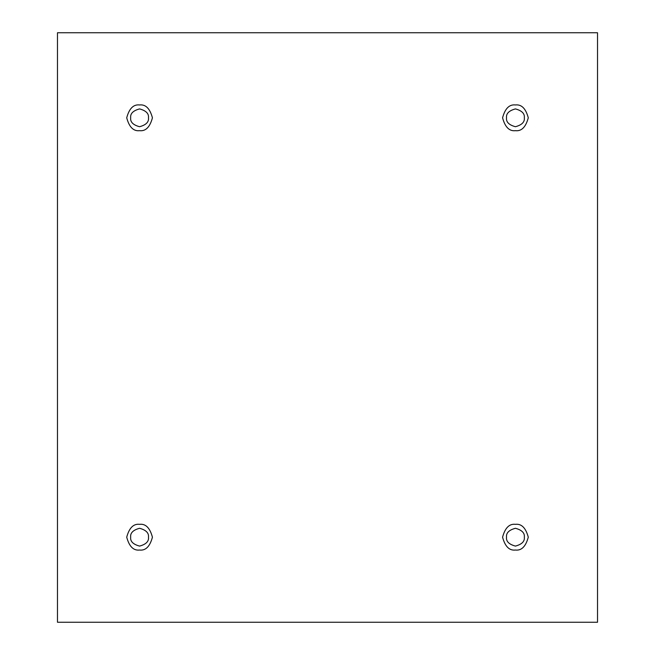 <?xml version="1.0" encoding="UTF-8"?>
<svg xmlns="http://www.w3.org/2000/svg" width="655" height="655" viewBox="0 0 655 655"><rect width="100%" height="100%" fill="white"/><g stroke="black" fill="none" stroke-linecap="round" stroke-linejoin="round"><path stroke-width="0.98" d="M139.572 130.672C145.647 131.401 149.938 127.119 152.427 117.81C149.938 108.509 145.647 104.227 139.572 104.956C145.647 104.227 149.938 108.509 152.427 117.81C149.938 127.119 145.647 131.401 139.572 130.672C133.497 131.401 129.207 127.119 126.718 117.81C129.207 108.509 133.497 104.227 139.572 104.956C133.497 104.227 129.207 108.509 126.718 117.81C129.207 127.119 133.497 131.401 139.572 130.672M130.672 117.81C130.165 122.018 133.129 124.99 139.572 126.718C146.016 124.99 148.98 122.018 148.472 117.81C148.98 113.602 146.016 110.638 139.572 108.91C133.129 110.638 130.165 113.602 130.672 117.81C130.165 113.602 133.129 110.638 139.572 108.91C146.016 110.638 148.98 113.602 148.472 117.81C148.98 122.018 146.016 124.99 139.572 126.718C133.129 124.99 130.165 122.018 130.672 117.81M515.428 130.672C521.503 131.401 525.793 127.119 528.282 117.81C525.793 108.509 521.503 104.227 515.428 104.956C521.503 104.227 525.793 108.509 528.282 117.81C525.793 127.119 521.503 131.401 515.428 130.672C509.353 131.401 505.062 127.119 502.573 117.81C505.062 108.509 509.353 104.227 515.428 104.956C509.353 104.227 505.062 108.509 502.573 117.81C505.062 127.119 509.353 131.401 515.428 130.672M506.528 117.81C506.02 122.018 508.984 124.99 515.428 126.718C521.871 124.99 524.835 122.018 524.327 117.81C524.835 113.602 521.871 110.638 515.428 108.91C508.984 110.638 506.02 113.602 506.528 117.81C506.02 113.602 508.984 110.638 515.428 108.91C521.871 110.638 524.835 113.602 524.327 117.81C524.835 122.018 521.871 124.99 515.428 126.718C508.984 124.99 506.02 122.018 506.528 117.81M515.428 550.044C521.503 550.773 525.793 546.491 528.282 537.19C525.793 527.881 521.503 523.599 515.428 524.327C521.503 523.599 525.793 527.881 528.282 537.19C525.793 546.491 521.503 550.773 515.428 550.044C509.353 550.773 505.062 546.491 502.573 537.19C505.062 527.881 509.353 523.599 515.428 524.327C509.353 523.599 505.062 527.881 502.573 537.19C505.062 546.491 509.353 550.773 515.428 550.044M506.528 537.19C506.02 541.398 508.984 544.362 515.428 546.09C521.871 544.362 524.835 541.398 524.327 537.19C524.835 532.982 521.871 530.01 515.428 528.282C508.984 530.01 506.02 532.982 506.528 537.19C506.02 532.982 508.984 530.01 515.428 528.282C521.871 530.01 524.835 532.982 524.327 537.19C524.835 541.398 521.871 544.362 515.428 546.09C508.984 544.362 506.02 541.398 506.528 537.19M139.572 550.044C145.647 550.773 149.938 546.491 152.427 537.19C149.938 527.881 145.647 523.599 139.572 524.327C145.647 523.599 149.938 527.881 152.427 537.19C149.938 546.491 145.647 550.773 139.572 550.044C133.497 550.773 129.207 546.491 126.718 537.19C129.207 527.881 133.497 523.599 139.572 524.327C133.497 523.599 129.207 527.881 126.718 537.19C129.207 546.491 133.497 550.773 139.572 550.044M130.672 537.19C130.165 541.398 133.129 544.362 139.572 546.09C146.016 544.362 148.98 541.398 148.472 537.19C148.98 532.982 146.016 530.01 139.572 528.282C133.129 530.01 130.165 532.982 130.672 537.19C130.165 532.982 133.129 530.01 139.572 528.282C146.016 530.01 148.98 532.982 148.472 537.19C148.98 541.398 146.016 544.362 139.572 546.09C133.129 544.362 130.165 541.398 130.672 537.19M57.476 32.75L597.524 32.75L597.524 622.25L57.476 622.25L57.476 32.75L57.476 622.25L597.524 622.25L597.524 32.75L57.476 32.75"/></g></svg>
